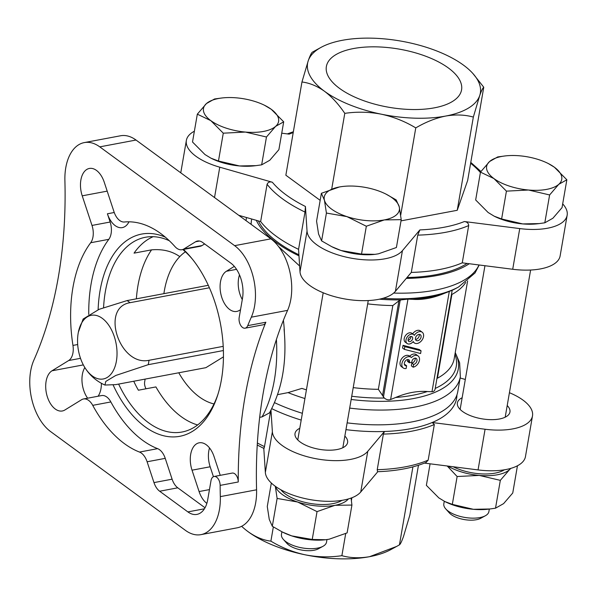<?xml version="1.0" encoding="UTF-8"?>
<svg xmlns="http://www.w3.org/2000/svg" width="597" height="597" viewBox="0 0 597 597"><rect width="100%" height="100%" fill="white"/><g stroke="black" fill="none" stroke-linecap="round" stroke-linejoin="round"><path stroke-width="0.9" d="M275.366 486.324A38.111 16.403 9.8 0 0 297.604 502.002A38.111 16.403 9.8 0 0 335.007 505.316A38.111 16.403 9.8 0 0 348.387 498.935M275.307 486.286L277.12 498.435L297.604 502.002L317.037 511.622L335.007 505.316L351.924 505.062L351.073 498.062M447.825 466.07A38.111 16.403 9.8 0 0 479.249 475.413A38.111 16.403 9.8 0 0 509.465 469.727A38.111 16.403 9.8 0 0 510.748 468.399M447.205 465.988L457.13 476.525L479.249 475.413L500.323 480.354L509.465 469.727M366.334 226.233L346.894 216.607L326.417 213.047L324.417 200.144L321.38 193.294L316.574 221.136L318.567 234.039L321.604 240.882L331.775 246.688L341.044 250.501L361.528 254.068L374.968 254.344L378.446 253.815L396.408 247.509L401.221 219.666L384.296 219.92L366.334 226.233L361.528 254.068M331.805 246.703A38.111 16.403 9.8 0 0 332.499 247.054A38.111 16.403 9.8 0 0 341.044 250.501A38.111 16.403 9.8 0 0 374.819 254.359A38.111 16.403 9.8 0 0 375.894 254.225M549.621 194.958L528.546 190.018L506.428 191.137L493.973 178.6L480.473 172.123L475.667 199.965L488.122 212.495L494.174 216.174L501.622 218.972L522.688 223.912L539.173 223.591L544.807 222.8L552.904 218.233L562.046 207.614L566.851 179.772L558.755 184.339L549.621 194.958L544.807 222.8M494.174 216.174L494.868 216.517A38.111 16.403 9.8 0 0 522.688 223.912A38.111 16.403 9.8 0 0 537.181 223.823L539.173 223.599M266.463 137.004L245.389 132.064L223.278 133.183L210.823 120.646L197.323 114.169L192.51 142.004L204.965 154.541L211.025 158.212L218.465 161.018L239.539 165.959L256.023 165.638L261.658 164.847L269.754 160.28L278.889 149.653L283.702 121.818L275.605 126.385L266.463 137.004L261.658 164.847M211.025 158.22L211.711 158.556A38.111 16.403 9.8 0 0 239.539 165.959A38.111 16.403 9.8 0 0 254.031 165.869L256.023 165.638M453.183 466.75A34.298 14.768 9.8 0 0 504.361 469.809M280.903 489.794A34.298 14.768 9.8 0 0 310.015 503.398A34.298 14.768 9.8 0 0 341.999 500.346M299.634 266.023L278.598 246.568M163.884 293.657A80.028 47.29 79.3 0 1 179.787 256.613A80.028 47.29 79.3 0 1 185.383 251.815M277.59 394.662L288.03 392.617A116.228 50.036 9.8 0 0 304.925 398.542M306.418 389.863A112.885 48.596 9.8 0 1 301.895 388.401L288.03 392.617M353.215 387.632A107.087 46.103 9.8 0 0 378.356 389.319L384.304 398.02C386.334 399.744 388.438 400.244 390.617 399.52L395.647 397.483C406.736 392.796 417.303 390.804 427.34 391.528L431.982 391.736C433.84 391.707 434.914 390.61 435.213 388.446L452.183 290.269M382.931 298.313A112.885 48.596 9.8 0 0 458.586 286.978L456.175 288.291A110.438 47.544 9.8 0 1 452.16 290.299L444.295 293.373C433.206 298.067 422.639 300.052 412.602 299.336L407.96 299.119L401.259 299.873L398.886 300.843L392.826 305.552A107.087 46.103 9.8 0 1 367.685 303.866M415.131 358.133A3.537 2.41 -53.8 0 1 411.826 363.125L411.355 365.871L413.154 367.192A6.634 4.522 126.2 0 0 418.855 362.178A6.634 4.522 126.2 0 0 418.087 355.946A6.634 4.522 126.2 0 0 411.423 357.558A6.634 4.522 126.2 0 0 411.079 357.26A6.634 4.522 126.2 0 0 403.512 359.939A6.634 4.522 126.2 0 0 403.244 367.961A6.634 4.522 126.2 0 0 406.139 368.513L406.617 365.76L404.818 364.439A3.537 2.41 -53.8 0 1 404.408 364.483M407.699 359.528A3.097 2.112 -53.8 0 1 407.699 360.528L407.542 361.454L409.341 362.775L411.788 362.312L411.952 361.379A3.097 2.112 126.2 0 1 416.042 358.304A3.537 2.41 126.2 0 1 416.258 358.439A3.537 2.41 126.2 0 1 416.669 361.767A3.537 2.41 126.2 0 1 413.624 364.439L411.826 363.125M403.244 367.961L401.445 366.648A6.634 4.522 -53.8 0 1 401.714 358.618A6.634 4.522 -53.8 0 1 409.281 355.946L411.079 357.26M409.654 356.215A6.634 4.522 -53.8 0 1 416.288 354.625L418.087 355.946M407.117 343.506L405.318 342.193A5.522 3.769 -53.8 0 1 405.542 335.507A5.522 3.769 -53.8 0 1 411.848 333.275L413.646 334.596A5.522 3.769 126.2 0 0 407.341 336.82A5.522 3.769 126.2 0 0 407.117 343.506A5.522 3.769 126.2 0 0 413.258 341.499A6.634 4.522 126.2 0 0 414.348 342.917A6.634 4.522 126.2 0 0 421.915 340.238A6.634 4.522 126.2 0 0 422.191 332.216A6.634 4.522 126.2 0 0 414.325 335.32A5.522 3.769 126.2 0 0 413.646 334.596M412.631 333.85A6.634 4.522 -53.8 0 1 420.392 330.902L422.191 332.216M403.035 345.335L402.565 348.051L404.363 349.364L420.601 353.528L421.064 350.812L419.266 349.499L403.035 345.335L404.833 346.656L404.363 349.364M146.011 388.781A49.544 21.328 -170.2 0 1 144.675 381.752L145.138 379.102M509.428 392.714A49.544 21.328 -170.2 0 1 532.494 415.9L525.464 456.578A49.544 21.328 -170.2 0 1 478.055 469.914L424.489 463.1M377.797 471.697L360.745 491.98A49.544 21.328 -170.2 0 1 307.171 499.04A49.544 21.328 -170.2 0 1 265.352 472.451L263.799 448.407M331.716 189.01L344.782 113.363C338.618 104.214 331.85 96.841 324.477 91.259C317.067 86.013 309.559 82.923 301.955 81.99L285.851 175.22L320.164 200.353M401.012 220.868L457.235 210.293L467.66 180.451L483.764 87.229C482.801 87.893 481.428 90.729 479.66 95.729L473.339 117.072C464.802 114.691 455.578 114.355 445.661 116.057C435.713 118.087 425.743 122.034 415.773 127.9C405.072 121.43 393.61 116.87 381.386 114.206C369.11 111.848 356.909 111.572 344.782 113.363M281.739 133.191L289.142 134.131A114.325 49.215 9.8 0 1 293.209 132.616M395.408 291.321L402.43 250.65L419.87 229.912L417.736 235.136L411.296 272.426L395.408 291.321A49.544 21.328 -170.2 0 1 341.835 298.381A49.544 21.328 -170.2 0 1 300.007 271.799L298.56 249.345A118.139 50.857 9.8 0 1 260.65 221.569L267.09 184.286C268.023 182.189 269.777 181.503 272.336 182.234L219.763 167.19A49.544 21.328 -170.2 0 1 186.361 140.422A49.544 21.328 -170.2 0 1 194.376 131.221M402.43 250.65A49.544 21.328 -170.2 0 1 348.857 257.71A49.544 21.328 -170.2 0 1 307.037 231.121L305.44 206.487L305 212.062L298.56 249.345M562.687 203.89A49.544 21.328 -170.2 0 1 567.15 215.248A49.544 21.328 -170.2 0 1 519.741 228.584L464.369 221.539C467.07 221.89 468.518 223.226 468.697 225.554L462.257 262.837A118.139 50.857 9.8 0 1 411.296 272.426M428.183 460.1L426.034 462.459C412.908 467.921 396.736 471.003 377.52 471.712L377.222 469.69A118.139 50.857 9.8 0 0 428.183 460.1L434.332 424.512L432.183 422.512A116.228 50.036 9.8 0 0 456.944 394.841M377.222 469.69L383.371 434.101L384.438 431.489A116.228 50.036 9.8 0 0 432.183 422.512L485.077 429.243L478.055 469.914M147.108 461.772A15.246 9.007 -100.7 0 0 139.497 452.063A118.139 69.812 79.3 0 1 92.729 405.348A15.246 9.007 -100.7 0 0 83.476 398.975A15.246 9.007 -100.7 0 0 81.595 399.714L64.939 409.96A20.962 12.388 -100.7 0 1 62.349 410.975A20.962 12.388 -100.7 0 1 46.805 394.938A20.962 12.388 -100.7 0 1 52.006 370.789L68.662 360.543A15.246 9.007 -100.7 0 0 72.953 345.424A118.139 69.812 79.3 0 1 90.684 242.74A15.246 9.007 -100.7 0 0 91.998 225.435L82.229 195.831A20.962 12.388 -100.7 0 1 89.371 168.451A20.962 12.388 -100.7 0 1 104.266 182.272L114.034 211.883A15.246 9.007 -100.7 0 0 124.4 222.002A118.139 69.812 79.3 0 1 174.988 246.606A15.246 9.007 -100.7 0 0 181.981 249.71A15.246 9.007 -100.7 0 0 183.869 248.979L195.577 241.77A15.246 9.007 -100.7 0 1 197.465 241.031A15.246 9.007 -100.7 0 1 202.622 242.457L230.845 263.135A26.678 15.761 -100.7 0 1 242.486 298.388L239.196 317.403A7.619 4.507 -100.7 0 0 240.501 325.037A7.619 4.507 -100.7 0 0 245.106 328.186A7.619 4.507 -100.7 0 0 247.725 325.649A342.976 202.689 -100.7 0 1 251.315 317.179A45.73 27.022 79.3 0 0 234.628 245.658L99.774 146.862A45.73 27.022 79.3 0 0 84.296 142.593A45.73 27.022 79.3 0 0 64.901 180.607A342.976 202.689 -100.7 0 1 33.91 360.051A45.73 27.022 79.3 0 0 50.596 431.571L185.451 530.375A45.73 27.022 79.3 0 0 200.928 534.643A45.73 27.022 79.3 0 0 220.323 496.622A342.976 202.689 -100.7 0 1 220.136 485.391A7.619 4.507 -100.7 0 0 214.077 476.496A7.619 4.507 -100.7 0 0 210.995 480.689L207.711 499.704A26.678 15.761 -100.7 0 1 196.906 514.398A26.678 15.761 -100.7 0 1 187.876 511.905L159.653 491.227A15.246 9.007 -100.7 0 1 153.981 482.6L147.108 461.772L165.235 458.362A15.246 9.007 -100.7 0 0 157.623 448.653A118.139 69.812 79.3 0 1 110.855 401.938A15.246 9.007 -100.7 0 0 101.602 395.572L83.476 398.975M88.752 314.455A118.139 69.812 79.3 0 1 108.818 239.33A15.246 9.007 -100.7 0 0 110.132 222.024L91.998 225.435M133.728 381.244A99.08 58.551 -100.7 0 0 138.392 390.214L155.914 386.923A99.08 58.551 79.3 0 0 197.637 424.952M259.688 417.34L262.083 416.885L269.448 412.885M153.16 236.688A99.08 58.551 -100.7 0 0 134.049 253.143L151.571 249.852C162.548 248.897 171.951 251.15 179.787 256.613M84.841 367.543A20.962 12.388 -100.7 0 0 87.632 398.199M209.532 447.951A20.962 12.388 -100.7 0 0 210.159 466.772L213.435 476.704M239.501 274.874A20.962 12.388 -100.7 0 0 242.285 299.545M200.928 534.643L237.188 527.823A45.73 27.022 -100.7 0 0 256.576 489.801A342.976 202.689 -100.7 0 1 287.575 310.365A45.73 27.022 -100.7 0 0 270.889 238.845L136.026 140.041A45.73 27.022 -100.7 0 0 120.549 135.773L84.296 142.593M274.53 402.662A116.228 50.036 9.8 0 0 302.373 413.311M347.126 422.863A116.228 50.036 9.8 0 0 457.802 391.498L460.354 376.729L459.638 362.789L455.25 352.543M256.329 220.338A116.228 50.036 9.8 0 0 298.978 255.837M406.273 278.396A116.228 50.036 9.8 0 0 469.264 263.732M257.382 443.004A118.139 50.857 9.8 0 0 264.486 446.616L270.635 411.027A118.139 50.857 9.8 0 1 270.538 410.975M264.486 446.616C264.083 448.616 263.837 449.019 263.762 447.817M271.739 408.669A116.228 50.036 9.8 0 0 301.201 420.087M345.954 429.646A116.228 50.036 9.8 0 0 384.438 431.489L367.774 451.302A49.544 21.328 -170.2 0 1 314.201 458.369A49.544 21.328 -170.2 0 1 272.374 431.78L270.978 410.146M258.404 220.927A114.333 49.223 9.8 0 0 298.91 254.762M407.027 277.508A114.333 49.223 9.8 0 0 467.078 263.449M260.65 221.569L238.763 215.308M567.15 215.248L560.128 255.919A49.544 21.328 -170.2 0 1 512.711 269.262L462.257 262.837M245.106 328.186L263.232 324.775A7.619 4.507 -100.7 0 0 265.852 322.238A342.976 202.689 -100.7 0 0 238.263 481.98A7.619 4.507 -100.7 0 0 232.211 473.085L214.077 476.496M98.087 396.229A20.962 12.388 -100.7 0 0 101.393 383.311M165.235 458.362L172.108 479.19A15.246 9.007 -100.7 0 0 177.779 487.816L205.017 507.771M204.644 243.934L201.995 245.568L183.869 248.979M181.981 249.71L200.107 246.3A15.246 9.007 -100.7 0 0 201.995 245.568M114.251 212.502L107.408 213.786A20.962 12.388 -100.7 0 0 122.303 227.606A20.962 12.388 -100.7 0 0 128.989 221.8M107.408 213.786L110.132 222.024M220.248 475.339L214.069 456.63A20.962 12.388 -100.7 0 0 199.182 442.81A20.962 12.388 -100.7 0 0 192.033 470.182L199.085 491.547A20.962 12.388 -100.7 0 0 206.846 503.383M234.322 266.381L226.397 271.254A20.962 12.388 -100.7 0 0 221.188 295.403A20.962 12.388 -100.7 0 0 236.733 311.44A20.962 12.388 -100.7 0 0 239.322 310.433L240.531 309.686M183.451 249.434A102.893 60.804 79.3 0 1 191.57 258.143A102.893 60.804 79.3 0 1 217.465 395.804A102.893 60.804 79.3 0 1 113.161 385.058M98.124 309.753A102.893 60.804 79.3 0 1 165.376 237.188M182.831 249.553A99.08 58.551 79.3 0 1 192.518 259.307M217.92 394.378A99.08 58.551 79.3 0 1 182.078 432.012A99.08 58.551 79.3 0 1 118.616 384.087M103.58 307.515A99.08 58.551 79.3 0 1 145.444 237.263A99.08 58.551 79.3 0 1 169.324 240.748M78.371 332.156A32.395 19.141 79.3 0 1 102.266 318.328A32.395 19.141 79.3 0 1 114.982 366.715A32.395 19.141 79.3 0 1 85.11 367.976A32.395 19.141 79.3 0 1 78.371 332.156L83.14 319.022L99.169 309.298L127.086 300.582A46.111 27.253 79.3 0 1 128.549 301.582A46.111 27.253 79.3 0 1 129.989 302.701C100.109 307.559 119.572 366.61 148.996 360.304A46.111 27.253 79.3 0 1 148.243 364.677L115.758 375.468L105.781 381.431L104.968 385.05L115.84 384.61L205.875 367.677L223.442 356.872M532.494 415.9A49.544 21.328 -170.2 0 1 485.077 429.243M507.211 405.535A26.678 11.485 -170.2 0 1 509.957 412.012A26.678 11.485 -170.2 0 1 499.405 418.997A26.678 11.485 -170.2 0 1 470.973 415.878A26.678 11.485 -170.2 0 1 457.384 402.93A26.678 11.485 -170.2 0 1 462.145 397.751M460.138 377.991L465.302 379.468M344.85 436.071A26.678 11.485 -170.2 0 1 347.596 442.549A26.678 11.485 -170.2 0 1 337.044 449.534A26.678 11.485 -170.2 0 1 308.612 446.414A26.678 11.485 -170.2 0 1 295.022 433.467A26.678 11.485 -170.2 0 1 299.784 428.288M301.955 81.99L308.276 60.648C310.052 55.648 311.418 52.812 312.38 52.148L321.119 47.335A87.647 37.738 9.8 0 0 308.276 60.648A87.647 37.738 9.8 0 0 324.477 91.259A87.647 37.738 9.8 0 0 381.386 114.206A87.647 37.738 9.8 0 0 445.661 116.057A87.647 37.738 9.8 0 0 479.66 95.729A87.647 37.738 9.8 0 0 472.943 73.565A87.647 37.738 9.8 0 0 463.459 65.118A87.647 37.738 9.8 0 0 406.55 42.163A87.647 37.738 9.8 0 0 342.275 40.312A87.647 37.738 9.8 0 0 321.119 47.335M400.706 215.107L415.773 127.9M457.235 210.293L473.339 117.072M472.943 73.565L483.764 87.229M396.609 546.442L390.707 549.665A87.647 37.738 -170.2 0 1 369.558 556.688A87.647 37.738 -170.2 0 1 305.276 554.837A87.647 37.738 9.8 0 1 248.367 531.882C255.785 537.128 263.292 540.218 270.889 541.151C281.59 547.613 293.052 552.173 305.276 554.837C317.559 557.195 329.76 557.479 341.88 555.68C350.417 558.053 359.64 558.389 369.558 556.688L396.609 546.442L399.445 544.852C400.408 544.18 401.774 541.352 403.55 536.352L409.87 515.01L418.467 465.257M399.445 544.852L412.915 466.869M341.88 555.68L345.7 533.576M351.409 500.495L351.887 497.764M270.889 541.151L273.344 526.935M248.367 531.882A87.647 37.738 -170.2 0 1 241.643 526.285M353.514 48.544A68.595 29.529 9.8 0 0 326.372 66.513A68.595 29.529 9.8 0 0 388.938 107.288A68.595 29.529 9.8 0 0 461.563 89.863A68.595 29.529 9.8 0 0 426.624 56.566A68.595 29.529 9.8 0 0 353.514 48.544M413.624 364.439L413.154 367.192M409.341 362.775L409.497 361.842A3.097 2.112 126.2 0 0 408.87 359.812A3.097 2.112 126.2 0 0 406.229 360.155A3.537 2.41 126.2 0 0 405.072 365.468A3.537 2.41 126.2 0 0 406.617 365.76M409.945 341.603A2.873 1.963 126.2 0 0 412.415 339.432A2.873 1.963 126.2 0 0 412.079 336.73A2.873 1.963 126.2 0 0 410.826 336.492A2.873 1.963 126.2 0 0 408.355 338.671A2.873 1.963 126.2 0 0 408.684 341.372A2.873 1.963 126.2 0 0 409.945 341.603M410.878 336.484A2.873 1.963 -53.8 0 1 408.147 340.29A2.873 1.963 -53.8 0 1 408.087 340.297M417.728 340.715A3.537 2.41 126.2 0 0 420.766 338.044A3.537 2.41 126.2 0 0 420.355 334.716A3.537 2.41 126.2 0 0 418.81 334.424A3.537 2.41 126.2 0 0 415.773 337.096A3.537 2.41 126.2 0 0 416.176 340.424A3.537 2.41 126.2 0 0 417.728 340.715M419.221 334.38A3.537 2.41 -53.8 0 1 415.93 339.394A3.537 2.41 -53.8 0 1 415.519 339.439M421.064 350.812L404.833 346.656M127.086 300.582L208.293 285.306M148.243 364.677L223.382 350.543M148.996 360.304L223.211 346.35M129.989 302.701L209.405 287.769M214.554 98.975L222.181 97.953A38.111 16.403 9.8 0 0 206.465 103.542L214.554 98.975M197.323 114.169L206.465 103.542A38.111 16.403 9.8 0 0 210.823 120.646A38.111 16.403 9.8 0 0 245.389 132.064A38.111 16.403 9.8 0 0 275.605 126.385A38.111 16.403 9.8 0 0 271.247 109.281A38.111 16.403 9.8 0 0 264.501 105.259L271.247 109.281L283.702 121.818M223.278 133.183L218.465 161.018M497.711 156.929L505.331 155.907A38.111 16.403 9.8 0 0 489.615 161.503L497.711 156.929M548.344 163.563L554.397 167.235L566.851 179.772M506.428 191.137L501.622 218.972M480.473 172.123L489.615 161.503A38.111 16.403 9.8 0 0 493.973 178.6A38.111 16.403 9.8 0 0 528.546 190.018A38.111 16.403 9.8 0 0 558.755 184.339A38.111 16.403 9.8 0 0 554.397 167.235A38.111 16.403 9.8 0 0 547.65 163.22A38.111 16.403 9.8 0 0 519.83 155.817A38.111 16.403 9.8 0 0 505.331 155.907M321.38 193.294L339.35 186.988A38.111 16.403 9.8 0 0 324.417 200.144A38.111 16.403 9.8 0 0 346.894 216.607A38.111 16.403 9.8 0 0 384.296 219.92A38.111 16.403 9.8 0 0 399.229 206.771L401.221 219.666M326.417 213.047L321.604 240.882M386.117 194.174L396.184 199.92L399.229 206.771A38.111 16.403 9.8 0 0 385.289 193.756A38.111 16.403 9.8 0 0 376.752 190.301A38.111 16.403 9.8 0 0 342.969 186.443A38.111 16.403 9.8 0 0 339.35 186.988M264.501 105.259A38.111 16.403 9.8 0 0 236.673 97.863A38.111 16.403 9.8 0 0 222.181 97.953M500.323 480.354L495.51 508.189L503.607 503.622L512.748 493.003L517.45 465.779M495.51 508.189L489.883 508.987L473.399 509.308L452.325 504.368L457.13 476.525M452.325 504.368L444.884 501.562L438.825 497.891L426.37 485.354L430.094 463.809M351.924 505.062L347.118 532.897L329.148 539.21L325.671 539.733L312.231 539.464L291.746 535.897L282.478 532.076L272.307 526.278L269.269 519.427L267.277 506.525L271.337 483.025M272.307 526.278L277.12 498.435M312.231 539.464L317.037 511.622M444.272 501.256L443.825 503.816A22.865 9.843 9.8 0 0 445.758 508.913L449.25 512.823A18.186 7.828 9.8 0 0 464.309 519.577A18.186 7.828 9.8 0 0 480.757 518.263L485.361 515.756A22.865 9.843 9.8 0 0 488.891 511.599L489.331 509.047M445.758 508.913A22.865 9.843 9.8 0 0 464.682 517.405A22.865 9.843 9.8 0 0 485.361 515.756M444.877 501.57L445.571 501.905A38.111 16.403 9.8 0 0 473.399 509.308A38.111 16.403 9.8 0 0 487.891 509.219L489.883 508.987M281.903 531.793L281.463 534.352A22.865 9.843 9.8 0 0 283.396 539.449L286.888 543.36A18.186 7.828 9.8 0 0 301.948 550.113A18.186 7.828 9.8 0 0 318.395 548.8L322.999 546.292A22.865 9.843 9.8 0 0 326.529 542.136L326.969 539.569M283.396 539.449A22.865 9.843 9.8 0 0 302.321 547.942A22.865 9.843 9.8 0 0 322.999 546.292M282.374 532.024A38.111 16.403 9.8 0 0 283.209 532.442A38.111 16.403 9.8 0 0 291.746 535.897A38.111 16.403 9.8 0 0 325.522 539.755A38.111 16.403 9.8 0 0 326.701 539.606M283.396 320.29A80.028 47.29 79.3 0 1 284.381 332.73M390.617 399.52L407.96 299.119M431.982 391.736L449.325 291.343M272.336 182.234A114.325 49.215 9.8 0 0 305.44 206.487M419.87 229.912A114.325 49.215 9.8 0 0 464.369 221.539M480.406 172.526A114.325 49.215 9.8 0 0 470.63 163.265M435.22 388.438A110.438 47.544 9.8 0 0 454.936 354.349M395.647 397.483A110.438 47.544 9.8 0 0 427.34 391.528M351.723 396.251A110.438 47.544 9.8 0 0 384.304 398.02M351.17 399.475A112.885 48.596 9.8 0 0 455.198 352.827M465.742 282.396A107.087 46.103 9.8 0 1 451.899 294.44L437.429 378.214A107.087 46.103 9.8 0 0 454.205 358.61L467.623 280.903M412.602 299.336A110.438 47.544 9.8 0 0 444.295 293.373M379.401 299.187A110.438 47.544 9.8 0 0 401.259 299.873M383.371 434.101A118.139 50.857 9.8 0 0 434.332 424.512M417.736 235.136A118.139 50.857 9.8 0 0 468.697 225.554M267.09 184.286A118.139 50.857 9.8 0 0 305 212.062M157.623 448.653L139.497 452.063M110.855 401.938L92.729 405.348M77.685 344.529L72.953 345.424M108.818 239.33L90.684 242.74M136.026 140.041L99.774 146.862M270.889 238.845L234.628 245.658M276.411 339.521A121.945 72.065 79.3 0 1 262.083 416.885M349.678 408.094A116.228 50.036 9.8 0 0 460.354 376.729M378.356 389.319L392.826 305.552M393.647 293.075A116.228 50.036 9.8 0 0 478.988 264.971M251.046 224.308L251.471 220.271A116.228 50.036 9.8 0 0 251.158 224.39M256.576 489.801L220.323 496.622M265.852 322.238L247.725 325.649M287.575 310.365L251.315 317.179M238.263 481.98L220.136 485.391M136.37 298.836A99.08 58.551 79.3 0 1 151.571 249.852M213.995 403.953A80.028 47.29 79.3 0 1 178.764 372.774M80.505 358.319L68.662 360.543M83.326 364.901L52.006 370.789M107.191 191.137L82.229 195.831M172.108 479.19L153.981 482.6M177.779 487.816L159.653 491.227M204.413 508.793L187.876 511.905M199.488 241.039L195.577 241.77M236.554 269.344L226.397 271.254M209.457 489.6L199.085 491.547M210.159 466.772L192.033 470.182M512.711 269.262L519.741 228.584M214.524 197.547L219.763 167.19M300.007 271.799L307.037 231.121M367.774 451.302L360.745 491.98M272.374 431.78L265.352 472.451M382.498 395.736L398.886 300.843M383.446 397.095L400.177 300.216M409.497 361.842L407.699 360.528M332.499 247.054L331.775 246.695M505.196 417.191L530.614 270.023M460.138 409.408L484.951 265.725M245.994 220.606L246.524 217.532M342.835 447.728L368.252 300.56M297.769 439.944L323.193 292.776M293.366 131.743L287.336 133.9M470.779 162.391L480.943 171.473M269.471 412.9C282.254 389.281 287.12 361.334 284.053 329.051M458.586 286.978L475.025 272.978L479.19 264.993M251.471 220.271L251.688 219.009M263.911 448.459L257.255 445.026M180.764 172.817L186.361 140.422M414.348 342.917L412.937 341.88M85.11 367.976C89.998 375.617 96.617 381.319 104.96 385.065M547.65 163.22L548.344 163.556M385.289 193.756L386.02 194.115M283.209 532.442L282.478 532.084"/></g></svg>
